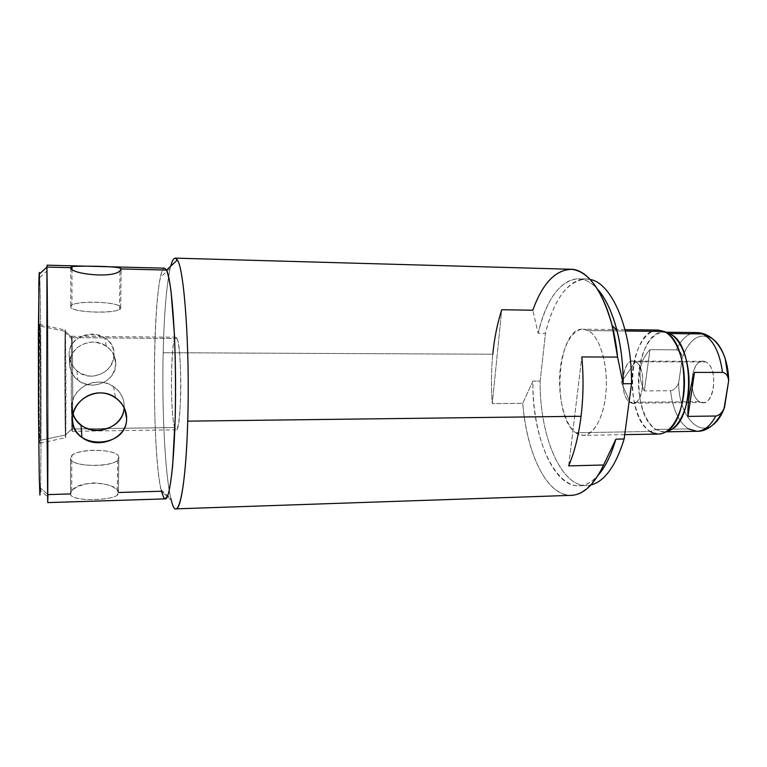 <?xml version="1.0" encoding="UTF-8"?>
<svg xmlns="http://www.w3.org/2000/svg" width="767" height="767" viewBox="0 0 767 767"><rect width="100%" height="100%" fill="white"/><g stroke="black" fill="none" stroke-linecap="round" stroke-linejoin="round"><path stroke-width="0.58" stroke-dasharray="3.83 2.88" d="M39.577 273.886L39.769 277.414C41.025 306.349 41.514 453.565 40.478 488.128C41.044 467.247 41.197 408.236 40.881 356.176C40.574 304.068 39.798 263.551 39.127 274.298M39.453 325.946C40.248 308.152 40.929 419.913 40.181 440.325C39.865 450.737 39.376 433.211 39.175 400.882L39.568 324.537C40.344 318.593 40.872 421.476 40.181 440.325L65.387 435.052C64.773 418.178 64.649 324.22 65.262 330.031L65.358 331.344L39.453 325.946L65.358 331.344C65.952 341.593 66.163 437.353 65.588 437.631L65.387 435.052L40.181 440.325L39.922 443.278C39.155 443.384 38.724 336.953 39.453 325.946M65.358 331.344L72.021 337.643L72.098 339.024C72.76 350.902 72.951 416.721 72.366 428.6C72.223 432.061 72.069 432.185 71.906 428.993L65.387 435.052C65.502 438.734 65.617 438.647 65.713 434.774L65.358 331.344C64.668 314.738 64.725 416.74 65.387 435.052L71.906 428.993C71.005 413.077 71.101 322.523 72.021 337.643L65.358 331.344M177.062 338.506L72.021 337.643L71.849 336.31C71.043 334.738 71.101 414.889 71.906 428.993L174.761 427.564C169.737 413.864 170.686 335.601 175.95 337.202L177.062 338.506C182.383 348.113 181.549 432.971 176.228 429.798L174.761 427.564L71.906 428.993L72.136 431.313C72.951 434.649 72.855 347.461 72.021 337.643L177.062 338.506C171.262 323.693 169.143 412.09 174.761 427.564C177.589 433.585 179.545 423.25 180.648 396.558C181.338 371.774 179.564 344.047 177.062 338.506M165.288 498.886C163.946 498.847 162.652 496.297 161.425 491.235L118.358 492.51C121.732 500.717 69.893 502.51 70.564 493.929L47.976 494.6L40.478 488.128L47.976 494.6C48.417 457.247 47.928 302.179 47.266 270.713L46.95 267.069M40.478 488.128L40.411 490.401L47.947 497.054M47.065 265.171C47.755 264.797 48.484 452.54 47.976 494.6L47.775 502.606M70.775 267.673L70.746 306.685L70.775 267.673C69.413 274.155 114.973 278.747 120.448 270.406M72.529 419.089L71.877 406.673C71.015 387.575 97.61 374.871 113.545 386.578C120.524 391.525 124.072 398.073 124.177 406.222L124.724 408.955L124.177 406.222C124.475 393.356 112.471 381.966 98.377 382.081C84.293 382.004 71.772 393.615 71.877 406.673L72.529 419.089M73.095 413.988L71.877 406.673L73.095 413.988M70.564 493.929L70.593 458.244C69.586 466.681 110.994 468.206 117.658 460.018L118.799 457.228L118.358 492.51L117.255 495.223C111.052 500.707 69.509 501.714 70.564 493.929L71.695 491.033C78.224 479.145 118.233 482.079 118.358 492.51L118.799 457.228C118.607 448.963 78.78 447.65 71.772 455.742L70.593 458.244L70.564 493.929C71.83 488.234 79.528 484.543 93.67 482.874C107.917 483.661 116.143 486.872 118.358 492.51M70.593 458.244C69.864 468.436 121.895 467.18 118.799 457.228C118.396 447.525 69.327 448.407 70.593 458.244M166.497 270.08C164.339 266.159 162.326 268.565 160.447 277.299C152.029 314.336 152.451 452.798 161.089 489.787L161.425 491.235C150.668 450.641 152.786 267.347 164.598 268.182M69.126 354.622C68.129 327.921 115.74 328.468 114.015 354.805C112.548 367.527 105.089 374.66 91.647 376.213C78.09 374.708 70.583 367.508 69.126 354.622C68.33 338.189 91.225 328.199 104.916 338.007C110.87 342.159 113.909 347.758 114.015 354.805L115.788 363.769C115.673 356.502 112.528 350.634 106.364 346.176C92.27 335.62 68.838 346.684 69.605 363.683L69.126 354.622L69.605 363.683C69.759 370.25 72.443 375.705 77.668 380.048C91.532 392.052 116.402 381.324 115.788 363.769L114.015 354.805C114.705 371.937 90.564 383.347 76.978 370.902C71.897 366.473 69.279 361.046 69.126 354.622M161.089 489.787L170.868 498.598C164.953 473.881 161.827 409.022 163.17 352.705C164.08 314.48 166.42 286.388 170.169 268.431L170.734 266.149M175.202 258.134C169.143 257.846 164.263 301.201 163.17 352.705C161.799 410.297 165.116 476.796 171.262 500.199L161.425 491.235L171.262 500.199C172.748 505.932 174.32 508.818 175.959 508.866M492.778 354.229C491.168 370.586 491.005 387.038 492.28 403.586L501.743 309.734L492.28 403.586C491.005 387.038 491.168 370.586 492.778 354.229L163.17 352.705L492.778 354.229C494.418 337.892 497.409 323.051 501.743 309.734L532.787 310.242C542.24 283.838 554.857 270.185 570.648 269.265M568.663 465.895L581.817 356.933L568.663 465.895M538.185 333.271C547.974 288.239 575.077 263.407 597.761 289.427C591.491 282.486 585 278.929 578.289 278.757C559.929 280.636 546.564 298.804 538.185 333.271L545.471 333.348C553.966 298.957 567.513 280.827 586.103 278.958L590.254 279.495C571.271 274.941 553.41 298.747 545.471 333.348L538.185 333.271L532.787 310.242L538.185 333.271M571.329 495.348C546.89 496.393 526.555 453.316 522.73 403.317L492.28 403.586L522.73 403.317L532.921 381.103L540.15 381.084C539.326 437.621 562.796 492.107 590.878 485.003L586.726 485.559C560.265 486.757 539.479 434.63 540.15 381.084L532.921 381.103C532.26 434.755 552.786 486.987 578.912 485.808C585.624 485.597 592.095 482.002 598.318 475.032C566.813 511.493 531.263 449.798 532.921 381.103L522.73 403.317C525.855 440.2 537.236 473.45 553.352 487.975C571.166 502.586 587.925 494.926 603.629 464.984M540.15 381.084L545.471 333.348L540.15 381.084M575.777 432.741C587.464 441.859 601.855 425.992 605.451 397.277C609.228 368.668 600.609 336.732 588.193 330.577C575.816 323.99 563.218 342.341 560.293 368.496C557.206 394.564 564.023 424.036 575.777 432.741L583.256 435.378C594.425 435.445 604.981 414.861 606.227 388.428C607.589 362.024 599.219 336.186 588.193 330.577L625.373 330.999L588.193 330.577L582.939 329.168C556.813 327.231 551.08 416.73 575.777 432.741L650.234 431.476L575.777 432.741M658.594 434.045L650.234 431.476L656.006 429.434L650.234 431.476C622.574 415.858 629.045 328.084 658.287 330.04M713.166 339.311C700.127 331.737 689.83 337.911 682.285 357.853L678.68 382.858C678.44 413.202 697.356 437.679 713.425 424.448C697.356 437.679 678.44 413.202 678.68 382.858C676.801 387.517 674.088 390.135 670.531 390.729C672.707 409.367 678.69 422.09 688.498 428.906L656.006 429.434L664.049 431.869L666.235 431.639C662.717 432.272 659.313 431.533 656.006 429.434C643.571 421.514 636.14 394.852 639.016 370.682C641.749 346.454 654.558 328.573 667.75 332.859L663.752 332.188C635.469 330.28 629.218 414.554 656.006 429.434L688.498 428.906C678.69 422.09 672.707 409.367 670.531 390.729L644.338 390.873C637.137 375.552 639.007 361.823 649.965 349.694L676.369 349.848C681.633 338.65 688.373 332.878 696.599 332.552C688.373 332.878 681.633 338.65 676.369 349.848L649.965 349.694C639.007 361.823 637.137 375.552 644.338 390.873L649.965 349.694L644.338 390.873L670.531 390.729C674.088 390.135 676.801 387.517 678.68 382.858L682.285 357.853C681.729 353.098 679.754 350.433 676.369 349.848C679.754 350.433 681.729 353.098 682.285 357.853C687.817 342.245 695.794 334.978 706.206 336.032M664.155 331.44C650.32 324.959 636.198 342.916 632.909 368.553C629.448 394.104 637.08 422.981 650.234 431.476M705.688 361.966C692.026 354.546 686.12 395.168 699.744 401.668C713.425 410.498 720.002 367.863 705.688 361.966L635.431 361.784L632.861 361.094C621.51 360.135 619.084 396.539 630.033 402.272L699.744 401.668C687.702 396.06 690.396 360.346 702.869 361.295L705.688 361.966C718.027 366.741 715.506 403.663 702.994 402.531L699.744 401.668L630.033 402.272L632.986 403.154C644.376 404.324 646.667 366.645 635.431 361.784L705.688 361.966M630.033 402.272L621.328 382.158L635.431 361.784C648.46 367.796 642.487 411.294 630.033 402.272C617.636 395.628 622.996 354.22 635.431 361.784L621.328 382.158L630.033 402.272M696.896 431.303L688.498 428.906M120.678 307.462L121.157 268.939L120.678 307.462L119.508 309.264C112.653 314.422 69.692 312.188 70.746 306.685L71.954 305.084C79.222 299.993 120.429 302.054 120.678 307.462C123.938 314.077 69.979 313.339 70.746 306.685C69.433 300.213 120.208 301.105 120.678 307.462M115.788 363.769C114.513 350.797 106.901 343.558 92.96 342.034C78.915 343.348 71.13 350.557 69.605 363.683C71.12 376.731 78.809 383.903 92.692 385.187C106.508 383.797 114.206 376.655 115.788 363.769M39.568 324.537L65.262 330.031M39.922 443.278L65.588 437.631M72.098 339.024L65.406 332.888M72.366 428.6L65.713 434.774M71.849 336.31L175.95 337.202M176.228 429.798L72.136 431.313M39.769 277.414L47.266 270.713M113.545 386.578L115.539 397.747M117.658 460.018L117.226 495.242M71.724 490.995L71.772 455.742M170.169 268.431L160.447 277.299M586.103 278.958L578.289 278.757M578.912 485.808L586.726 485.559M624.731 434.64L583.256 435.378M625.028 329.657L582.939 329.168M666.13 332.216L663.752 332.188M702.869 361.295L632.861 361.094M702.994 402.531L632.986 403.154M665.919 431.831L664.049 431.869M72.002 269.198L71.954 305.084M119.508 309.264L119.978 270.77M106.364 346.176L104.906 337.998M76.988 370.912L77.668 380.048"/><path stroke-width="1.15" d="M40.411 490.401L39.855 494.379L39.251 476.393L38.523 413.317L38.379 334.882L39.127 274.298L46.95 267.069L39.127 274.298L38.868 281.93L38.551 417.066L39.309 479.289L39.932 495.06L40.478 488.128M39.127 274.298C39.27 271.921 39.424 271.777 39.577 273.886M120.448 270.406L121.157 268.939L166.497 270.08C171.549 279.073 175.931 334.805 175.547 394.708C175.202 454.649 170.284 499.681 165.288 498.886L47.775 502.606L46.825 395.456L46.95 267.069L46.902 415.369L47.688 501.58L47.976 494.6L70.564 493.929M46.95 267.069L70.775 267.673L46.95 267.069L47.065 265.171L82.989 266.091M126.603 418.466C126.891 405.225 114.446 392.762 99.844 392.896C85.252 392.877 72.453 405.618 72.529 419.089C71.312 450.344 127.466 449.194 126.603 418.466C126.478 410.019 122.797 403.116 115.558 397.757C98.972 384.948 71.638 399.319 72.529 419.089C72.702 426.673 75.828 432.77 81.906 437.401C98.023 450.085 127.236 438.609 126.603 418.466L124.724 408.955L126.603 418.466M124.12 407.632C123.516 426.701 96.22 437.794 81.005 424.947C77.266 422.003 74.629 418.351 73.095 413.988C80.42 438.925 123.535 433.202 124.12 407.632M118.358 492.51L161.425 491.235L163.707 497.649C165.298 499.355 166.89 497.956 168.472 493.459C170.015 487.122 171.405 477.793 172.652 465.473L175.183 417.91C175.787 389.492 175.528 361.765 174.416 334.719L171.079 291.681C169.641 281.374 168.117 274.174 166.497 270.08L121.157 268.939C120.323 267.51 115.903 266.772 107.898 266.724L83.076 266.091C75.118 265.718 71.024 266.245 70.775 267.673C69.423 273.781 112.864 278.92 119.968 270.78L121.157 268.939C121.138 265.871 79.432 265.861 72.012 266.561L70.775 267.673M107.716 266.724L164.598 268.182L166.497 270.08L177.359 260.013L166.497 270.08M170.734 266.149C172.805 258.316 175.02 256.274 177.359 260.013L175.202 258.134L570.648 269.265C591.232 268.776 612.603 305.161 617.56 357.077L581.817 356.933C583.658 376.923 583.409 396.702 581.06 416.27L187.733 421.15C190.015 349.493 184.281 268.795 177.359 260.013C184.281 268.795 190.015 349.493 187.733 421.15L581.06 416.27C578.615 435.714 574.483 452.252 568.663 465.895L603.629 464.984L568.663 465.895C574.483 452.252 578.615 435.714 581.06 416.27C583.409 396.702 583.658 376.923 581.817 356.933L617.56 357.077L623.159 383.721L631.519 383.692L624.156 439.002L615.882 439.155L603.629 464.984L615.882 439.155C611.318 454.879 605.46 466.835 598.318 475.032C605.46 466.835 611.318 454.879 615.882 439.155L624.156 439.002C615.767 466.039 604.674 481.379 590.878 485.003C604.674 481.379 615.767 466.039 624.156 439.002L631.519 383.692L623.159 383.721L617.56 357.077L612.124 325.467C602.268 290.53 588.922 271.825 572.105 269.361C555.749 269.438 542.643 283.071 532.787 310.242L501.743 309.734C497.409 323.051 494.418 337.892 492.778 354.229M603.629 464.984C594.157 484.715 583.39 494.84 571.329 495.348L175.959 508.866C181.012 509.662 186.247 474.6 187.733 421.15C185.748 493.603 177.263 526.085 171.262 500.199L170.868 498.598M597.761 289.427C605.815 298.584 612.229 312.303 617.004 330.587C621.107 346.962 623.159 364.67 623.159 383.721C623.456 343.837 612.708 305.745 597.761 289.427M590.254 279.495C611.98 283.081 632.133 329.887 631.519 383.692C632.133 329.887 611.98 283.081 590.254 279.495M650.234 431.476C655.545 434.86 660.924 434.879 666.37 431.553C689.974 419.559 689.744 344.335 666.072 332.485L664.155 331.44L625.373 330.999L664.155 331.44C676.484 336.943 685.813 362.225 684.289 388.054C682.879 413.912 671.087 434.074 658.594 434.045L624.731 434.64M664.155 331.44L671.326 334.556C694.173 345.994 694.394 417.871 671.614 429.453L666.235 431.639C677.923 429.654 688.22 409.655 689.006 385.609C689.878 361.573 681.019 338.736 669.476 333.549L658.287 330.04L625.028 329.657M667.75 332.859L669.476 333.549L667.75 332.859M713.166 339.311C718.296 343.319 722.322 349.81 725.237 358.783C722.15 349.627 717.461 342.59 711.172 337.691C706.675 334.393 701.815 332.677 696.599 332.552L702.582 333.904L669.476 333.549L702.582 333.904L696.599 332.552L666.13 332.216M706.206 336.032C718.085 337.883 728.535 357.978 728.65 380.883L724.489 407.584C721.661 415.244 717.97 420.872 713.425 424.448C717.97 420.872 721.661 415.244 724.489 407.584C722.399 412.588 719.484 415.407 715.755 416.03C719.293 415.446 722.073 412.914 724.077 408.447L728.65 380.883C728.151 375.849 726.09 373.021 722.485 372.388C719.734 352.178 713.099 339.35 702.582 333.904C713.099 339.35 719.734 352.178 722.485 372.388C726.09 373.021 728.151 375.849 728.65 380.883L725.237 358.783M688.498 428.906L696.896 431.303C704.192 431.016 710.482 425.925 715.755 416.03L687.989 416.385L694.48 372.398L722.485 372.388L694.48 372.398C689.638 389.262 687.481 403.921 687.989 416.385L715.755 416.03C710.482 425.925 704.192 431.016 696.896 431.303C707.673 431.572 716.762 423.892 724.163 408.265M687.989 416.385C687.481 403.921 689.638 389.262 694.48 372.398L687.989 416.385M81.925 437.43L81.005 424.947M617.004 330.587L612.124 325.467M666.37 431.553L671.614 429.453M666.072 332.485L671.326 334.556M696.896 431.303L665.919 431.831M72.002 266.561L72.002 269.198"/></g></svg>
